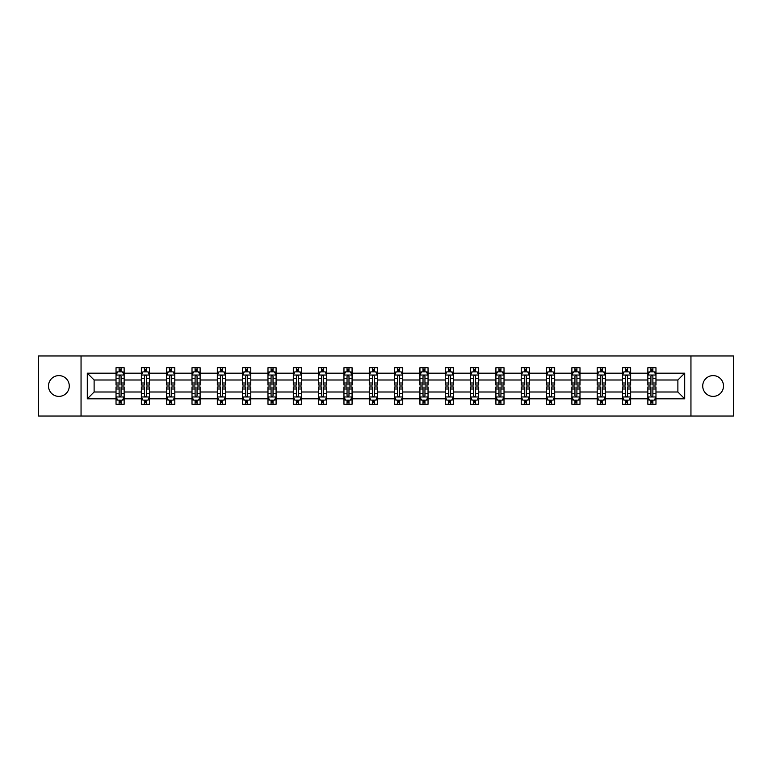 <?xml version="1.0" encoding="UTF-8"?>
<svg xmlns="http://www.w3.org/2000/svg" width="772" height="772" viewBox="0 0 772 772"><rect width="100%" height="100%" fill="white"/><g stroke="black" fill="none" stroke-linecap="round" stroke-linejoin="round"><path stroke-width="1.16" d="M713.106 375.607A10.393 10.393 0 0 0 702.723 386A10.393 10.393 0 0 0 713.106 396.393A10.393 10.393 0 0 0 723.499 386A10.393 10.393 0 0 0 713.106 375.607M58.894 375.607A10.393 10.393 0 0 0 48.501 386A10.393 10.393 0 0 0 58.894 396.393A10.393 10.393 0 0 0 69.277 386A10.393 10.393 0 0 0 58.894 375.607M690.95 416.031L733.4 416.031L733.4 355.969L690.95 355.969L690.95 416.031L81.05 416.031L81.05 355.969L38.6 355.969L38.6 416.031L81.05 416.031M655.968 398.825L655.968 392.002L677.884 392.002L684.696 398.825L655.968 398.825L655.968 404.267L652.88 404.267L652.88 400.128M690.95 355.969L81.05 355.969M647.853 398.825L630.637 398.825L630.637 392.002L647.853 392.002L647.853 404.267L655.968 404.267L655.968 399.925L654.444 399.925M630.637 398.825L630.637 404.267L627.559 404.267L627.559 400.128M622.521 398.825L605.316 398.825L605.316 392.002L622.521 392.002L622.521 404.267L630.637 404.267L630.637 399.925L629.112 399.925M605.316 398.825L605.316 404.267L602.228 404.267L602.228 400.128M597.2 398.825L579.994 398.825L579.994 392.002L597.2 392.002L597.2 404.267L605.316 404.267L605.316 399.925L603.791 399.925M579.994 398.825L579.994 404.267L576.906 404.267L576.906 400.128M571.878 398.825L554.672 398.825L554.672 392.002L571.878 392.002L571.878 404.267L579.994 404.267L579.994 399.925L578.469 399.925M554.672 398.825L554.672 404.267L551.584 404.267L551.584 400.128M546.547 398.825L529.341 398.825L529.341 392.002L546.547 392.002L546.547 404.267L554.672 404.267L554.672 399.925L553.138 399.925M529.341 398.825L529.341 404.267L526.263 404.267L526.263 400.128M521.225 398.825L504.019 398.825L504.019 392.002L521.225 392.002L521.225 404.267L529.341 404.267L529.341 399.925L527.816 399.925M504.019 398.825L504.019 404.267L500.932 404.267L500.932 400.128M495.904 398.825L478.698 398.825L478.698 392.002L495.904 392.002L495.904 404.267L504.019 404.267L504.019 399.925L502.495 399.925M478.698 398.825L478.698 404.267L475.61 404.267L475.61 400.128M470.573 398.825L453.367 398.825L453.367 392.002L470.573 392.002L470.573 404.267L478.698 404.267L478.698 399.925L477.164 399.925M453.367 398.825L453.367 404.267L450.288 404.267L450.288 400.128M445.251 398.825L428.045 398.825L428.045 392.002L445.251 392.002L445.251 404.267L453.367 404.267L453.367 399.925L451.842 399.925M428.045 398.825L428.045 404.267L424.957 404.267L424.957 400.128M419.929 398.825L402.723 398.825L402.723 392.002L419.929 392.002L419.929 404.267L428.045 404.267L428.045 399.925L426.52 399.925M402.723 398.825L402.723 404.267L399.635 404.267L399.635 400.128M394.608 398.825L377.392 398.825L377.392 392.002L394.608 392.002L394.608 404.267L402.723 404.267L402.723 399.925L401.199 399.925M377.392 398.825L377.392 404.267L374.314 404.267L374.314 400.128M369.277 398.825L352.071 398.825L352.071 392.002L369.277 392.002L369.277 404.267L377.392 404.267L377.392 399.925L375.868 399.925M352.071 398.825L352.071 404.267L348.983 404.267L348.983 400.128M343.955 398.825L326.749 398.825L326.749 392.002L343.955 392.002L343.955 404.267L352.071 404.267L352.071 399.925L350.546 399.925M326.749 398.825L326.749 404.267L323.661 404.267L323.661 400.128M318.633 398.825L301.427 398.825L301.427 392.002L318.633 392.002L318.633 404.267L326.749 404.267L326.749 399.925L325.224 399.925M301.427 398.825L301.427 404.267L298.339 404.267L298.339 400.128M293.302 398.825L276.096 398.825L276.096 392.002L293.302 392.002L293.302 404.267L301.427 404.267L301.427 399.925L299.893 399.925M276.096 398.825L276.096 404.267L273.018 404.267L273.018 400.128M267.981 398.825L250.775 398.825L250.775 392.002L267.981 392.002L267.981 404.267L276.096 404.267L276.096 399.925L274.571 399.925M250.775 398.825L250.775 404.267L247.687 404.267L247.687 400.128M242.659 398.825L225.453 398.825L225.453 392.002L242.659 392.002L242.659 404.267L250.775 404.267L250.775 399.925L249.25 399.925M225.453 398.825L225.453 404.267L222.365 404.267L222.365 400.128M217.328 398.825L200.122 398.825L200.122 392.002L217.328 392.002L217.328 404.267L225.453 404.267L225.453 399.925L223.919 399.925M200.122 398.825L200.122 404.267L197.043 404.267L197.043 400.128M192.006 398.825L174.8 398.825L174.8 392.002L192.006 392.002L192.006 404.267L200.122 404.267L200.122 399.925L198.597 399.925M174.8 398.825L174.8 404.267L171.712 404.267L171.712 400.128M166.684 398.825L149.478 398.825L149.478 392.002L166.684 392.002L166.684 404.267L174.8 404.267L174.8 399.925L173.275 399.925M149.478 398.825L149.478 404.267L146.39 404.267L146.39 400.128M141.363 398.825L124.147 398.825L124.147 392.002L141.363 392.002L141.363 404.267L149.478 404.267L149.478 399.925L147.954 399.925M124.147 398.825L124.147 404.267L121.069 404.267L121.069 400.128M116.032 398.825L87.304 398.825L87.304 373.175L116.032 373.175L116.032 379.998L94.116 379.998L94.116 392.002L116.032 392.002L116.032 404.267L124.147 404.267L124.147 399.925L122.623 399.925M117.556 372.075L116.032 372.075L116.032 367.733L116.032 373.175M119.12 371.872L119.12 367.733L116.032 367.733L124.147 367.733L124.147 373.175L141.363 373.175L141.363 367.733L149.478 367.733L149.478 373.175L166.684 373.175L166.684 367.733L174.8 367.733L174.8 373.175L192.006 373.175L192.006 367.733L200.122 367.733L200.122 373.175L217.328 373.175L217.328 367.733L225.453 367.733L225.453 373.175L242.659 373.175L242.659 367.733L250.775 367.733L250.775 373.175L267.981 373.175L267.981 367.733L276.096 367.733L276.096 373.175L293.302 373.175L293.302 367.733L301.427 367.733L301.427 373.175L318.633 373.175L318.633 367.733L326.749 367.733L326.749 373.175L343.955 373.175L343.955 367.733L352.071 367.733L352.071 373.175L369.277 373.175L369.277 367.733L377.392 367.733L377.392 373.175L394.608 373.175L394.608 367.733L402.723 367.733L402.723 373.175L419.929 373.175L419.929 367.733L428.045 367.733L428.045 373.175L445.251 373.175L445.251 367.733L453.367 367.733L453.367 373.175L470.573 373.175L470.573 367.733L478.698 367.733L478.698 373.175L495.904 373.175L495.904 367.733L504.019 367.733L504.019 373.175L521.225 373.175L521.225 367.733L529.341 367.733L529.341 373.175L546.547 373.175L546.547 367.733L554.672 367.733L554.672 373.175L571.878 373.175L571.878 367.733L579.994 367.733L579.994 373.175L597.2 373.175L597.2 367.733L605.316 367.733L605.316 373.175L622.521 373.175L622.521 367.733L630.637 367.733L630.637 373.175L647.853 373.175L647.853 367.733L655.968 367.733L655.968 373.175L684.696 373.175L684.696 398.825M647.853 373.175L647.853 379.998L630.637 379.998L630.637 373.175M622.521 373.175L622.521 379.998L605.316 379.998L605.316 373.175M597.2 373.175L597.2 379.998L579.994 379.998L579.994 373.175M571.878 373.175L571.878 379.998L554.672 379.998L554.672 373.175M546.547 373.175L546.547 379.998L529.341 379.998L529.341 373.175M521.225 373.175L521.225 379.998L504.019 379.998L504.019 373.175M495.904 373.175L495.904 379.998L478.698 379.998L478.698 373.175M470.573 373.175L470.573 379.998L453.367 379.998L453.367 373.175M445.251 373.175L445.251 379.998L428.045 379.998L428.045 373.175M419.929 373.175L419.929 379.998L402.723 379.998L402.723 373.175M394.608 373.175L394.608 379.998L377.392 379.998L377.392 373.175M369.277 373.175L369.277 379.998L352.071 379.998L352.071 373.175M343.955 373.175L343.955 379.998L326.749 379.998L326.749 373.175M318.633 373.175L318.633 379.998L301.427 379.998L301.427 373.175M293.302 373.175L293.302 379.998L276.096 379.998L276.096 373.175M267.981 373.175L267.981 379.998L250.775 379.998L250.775 373.175M242.659 373.175L242.659 379.998L225.453 379.998L225.453 373.175M217.328 373.175L217.328 379.998L200.122 379.998L200.122 373.175M192.006 373.175L192.006 379.998L174.8 379.998L174.8 373.175M166.684 373.175L166.684 379.998L149.478 379.998L149.478 373.175M141.363 373.175L141.363 379.998L124.147 379.998L124.147 373.175M87.304 373.175L94.116 379.998M677.884 392.002L677.884 379.998L655.968 379.998L655.968 373.175M650.931 371.795L652.88 371.795M625.609 371.795L627.559 371.795M600.288 371.795L602.228 371.795M574.957 371.795L576.906 371.795M549.635 371.795L551.584 371.795M524.313 371.795L526.263 371.795M498.982 371.795L500.932 371.795M473.661 371.795L475.61 371.795M448.339 371.795L450.288 371.795M423.017 371.795L424.957 371.795M397.686 371.795L399.635 371.795M372.365 371.795L374.314 371.795M347.043 371.795L348.983 371.795M321.712 371.795L323.661 371.795M296.39 371.795L298.339 371.795M271.068 371.795L273.018 371.795M245.737 371.795L247.687 371.795M220.416 371.795L222.365 371.795M195.094 371.795L197.043 371.795M169.772 371.795L171.712 371.795M144.441 371.795L146.39 371.795M119.12 371.795L121.069 371.795M119.12 400.205L121.069 400.205M144.441 400.205L146.39 400.205M169.772 400.205L171.712 400.205M195.094 400.205L197.043 400.205M220.416 400.205L222.365 400.205M245.737 400.205L247.687 400.205M271.068 400.205L273.018 400.205M296.39 400.205L298.339 400.205M321.712 400.205L323.661 400.205M347.043 400.205L348.983 400.205M372.365 400.205L374.314 400.205M397.686 400.205L399.635 400.205M423.017 400.205L424.957 400.205M448.339 400.205L450.288 400.205M473.661 400.205L475.61 400.205M498.982 400.205L500.932 400.205M524.313 400.205L526.263 400.205M549.635 400.205L551.584 400.205M574.957 400.205L576.906 400.205M600.288 400.205L602.228 400.205M625.609 400.205L627.559 400.205M650.931 400.205L652.88 400.205M94.116 392.002L87.304 398.825M684.696 373.175L677.884 379.998M121.069 369.846L119.12 369.846M116.032 382.989L116.032 385.025L119.12 385.025L119.12 382.989L116.032 382.989L116.032 379.998M124.147 379.998L124.147 385.025L121.069 385.025L121.069 376.34C120.422 375.086 119.766 375.086 119.12 376.34L119.12 382.989M122.623 372.075L124.147 372.075L124.147 367.733L121.069 367.733L121.069 371.872M124.147 375.124L122.526 371.872L117.662 371.872L116.032 375.124M119.12 402.154L121.069 402.154M124.147 389.011L124.147 386.975L121.069 386.975L121.069 389.011L124.147 389.011L124.147 392.002M116.032 392.002L116.032 386.975L119.12 386.975L119.12 395.66C119.766 396.914 120.413 396.914 121.069 395.66L121.069 389.011M117.556 399.925L116.032 399.925L116.032 404.267L119.12 404.267L119.12 400.128M116.032 396.876L117.662 400.128L122.526 400.128L124.147 396.876M146.39 369.846L144.441 369.846M142.888 372.075L141.363 372.075L141.363 367.733L144.441 367.733L144.441 371.872M141.363 382.989L141.363 385.025L144.441 385.025L144.441 382.989L141.363 382.989L141.363 379.998M149.478 379.998L149.478 385.025L146.39 385.025L146.39 376.34C145.744 375.086 145.097 375.086 144.441 376.34L144.441 382.989M147.954 372.075L149.478 372.075L149.478 367.733L146.39 367.733L146.39 371.872M149.478 375.124L147.848 371.872L142.984 371.872L141.363 375.124M171.712 369.846L169.772 369.846M168.209 372.075L166.684 372.075L166.684 367.733L169.772 367.733L169.772 371.872M166.684 382.989L166.684 385.025L169.772 385.025L169.772 382.989L166.684 382.989L166.684 379.998M174.8 379.998L174.8 385.025L171.712 385.025L171.712 376.34C171.066 375.086 170.419 375.086 169.772 376.34L169.772 382.989M173.275 372.075L174.8 372.075L174.8 367.733L171.712 367.733L171.712 371.872M174.8 375.124L173.179 371.872L168.306 371.872L166.684 375.124M144.441 402.154L146.39 402.154M149.478 389.011L149.478 386.975L146.39 386.975L146.39 389.011L149.478 389.011L149.478 392.002M141.363 392.002L141.363 386.975L144.441 386.975L144.441 395.66C145.088 396.914 145.744 396.914 146.39 395.66L146.39 389.011M142.888 399.925L141.363 399.925L141.363 404.267L144.441 404.267L144.441 400.128M141.363 396.876L142.984 400.128L147.848 400.128L149.478 396.876M169.772 402.154L171.712 402.154M174.8 389.011L174.8 386.975L171.712 386.975L171.712 389.011L174.8 389.011L174.8 392.002M166.684 392.002L166.684 386.975L169.772 386.975L169.772 395.66C170.419 396.914 171.066 396.914 171.712 395.66L171.712 389.011M168.209 399.925L166.684 399.925L166.684 404.267L169.772 404.267L169.772 400.128M166.684 396.876L168.306 400.128L173.179 400.128L174.8 396.876M197.043 369.846L195.094 369.846M193.531 372.075L192.006 372.075L192.006 367.733L195.094 367.733L195.094 371.872M192.006 382.989L192.006 385.025L195.094 385.025L195.094 382.989L192.006 382.989L192.006 379.998M200.122 379.998L200.122 385.025L197.043 385.025L197.043 376.34C196.387 375.086 195.741 375.086 195.094 376.34L195.094 382.989M198.597 372.075L200.122 372.075L200.122 367.733L197.043 367.733L197.043 371.872M200.122 375.124L198.5 371.872L193.627 371.872L192.006 375.124M195.094 402.154L197.043 402.154M200.122 389.011L200.122 386.975L197.043 386.975L197.043 389.011L200.122 389.011L200.122 392.002M192.006 392.002L192.006 386.975L195.094 386.975L195.094 395.66C195.741 396.914 196.387 396.914 197.043 395.66L197.043 389.011M193.531 399.925L192.006 399.925L192.006 404.267L195.094 404.267L195.094 400.128M192.006 396.876L193.627 400.128L198.5 400.128L200.122 396.876M222.365 369.846L220.416 369.846M218.862 372.075L217.328 372.075L217.328 367.733L220.416 367.733L220.416 371.872M217.328 382.989L217.328 385.025L220.416 385.025L220.416 382.989L217.328 382.989L217.328 379.998M225.453 379.998L225.453 385.025L222.365 385.025L222.365 376.34C221.718 375.086 221.072 375.086 220.416 376.34L220.416 382.989M223.919 372.075L225.453 372.075L225.453 367.733L222.365 367.733L222.365 371.872M225.453 375.124L223.822 371.872L218.958 371.872L217.328 375.124M220.416 402.154L222.365 402.154M225.453 389.011L225.453 386.975L222.365 386.975L222.365 389.011L225.453 389.011L225.453 392.002M217.328 392.002L217.328 386.975L220.416 386.975L220.416 395.66C221.062 396.914 221.718 396.914 222.365 395.66L222.365 389.011M218.862 399.925L217.328 399.925L217.328 404.267L220.416 404.267L220.416 400.128M217.328 396.876L218.958 400.128L223.822 400.128L225.453 396.876M247.687 369.846L245.737 369.846M244.184 372.075L242.659 372.075L242.659 367.733L245.737 367.733L245.737 371.872M242.659 382.989L242.659 385.025L245.737 385.025L245.737 382.989L242.659 382.989L242.659 379.998M250.775 379.998L250.775 385.025L247.687 385.025L247.687 376.34C247.04 375.086 246.393 375.086 245.737 376.34L245.737 382.989M249.25 372.075L250.775 372.075L250.775 367.733L247.687 367.733L247.687 371.872M250.775 375.124L249.153 371.872L244.28 371.872L242.659 375.124M245.737 402.154L247.687 402.154M250.775 389.011L250.775 386.975L247.687 386.975L247.687 389.011L250.775 389.011L250.775 392.002M242.659 392.002L242.659 386.975L245.737 386.975L245.737 395.66C246.393 396.914 247.04 396.914 247.687 395.66L247.687 389.011M244.184 399.925L242.659 399.925L242.659 404.267L245.737 404.267L245.737 400.128M242.659 396.876L244.28 400.128L249.153 400.128L250.775 396.876M273.018 369.846L271.068 369.846M269.505 372.075L267.981 372.075L267.981 367.733L271.068 367.733L271.068 371.872M267.981 382.989L267.981 385.025L271.068 385.025L271.068 382.989L267.981 382.989L267.981 379.998M276.096 379.998L276.096 385.025L273.018 385.025L273.018 376.34C272.362 375.086 271.715 375.086 271.068 376.34L271.068 382.989M274.571 372.075L276.096 372.075L276.096 367.733L273.018 367.733L273.018 371.872M276.096 375.124L274.475 371.872L269.602 371.872L267.981 375.124M271.068 402.154L273.018 402.154M276.096 389.011L276.096 386.975L273.018 386.975L273.018 389.011L276.096 389.011L276.096 392.002M267.981 392.002L267.981 386.975L271.068 386.975L271.068 395.66C271.715 396.914 272.362 396.914 273.018 395.66L273.018 389.011M269.505 399.925L267.981 399.925L267.981 404.267L271.068 404.267L271.068 400.128M267.981 396.876L269.602 400.128L274.475 400.128L276.096 396.876M298.339 369.846L296.39 369.846M294.836 372.075L293.302 372.075L293.302 367.733L296.39 367.733L296.39 371.872M293.302 382.989L293.302 385.025L296.39 385.025L296.39 382.989L293.302 382.989L293.302 379.998M301.427 379.998L301.427 385.025L298.339 385.025L298.339 376.34C297.693 375.086 297.037 375.086 296.39 376.34L296.39 382.989M299.893 372.075L301.427 372.075L301.427 367.733L298.339 367.733L298.339 371.872M301.427 375.124L299.797 371.872L294.933 371.872L293.302 375.124M296.39 402.154L298.339 402.154M301.427 389.011L301.427 386.975L298.339 386.975L298.339 389.011L301.427 389.011L301.427 392.002M293.302 392.002L293.302 386.975L296.39 386.975L296.39 395.66C297.037 396.914 297.693 396.914 298.339 395.66L298.339 389.011M294.836 399.925L293.302 399.925L293.302 404.267L296.39 404.267L296.39 400.128M293.302 396.876L294.933 400.128L299.797 400.128L301.427 396.876M323.661 369.846L321.712 369.846M320.158 372.075L318.633 372.075L318.633 367.733L321.712 367.733L321.712 371.872M318.633 382.989L318.633 385.025L321.712 385.025L321.712 382.989L318.633 382.989L318.633 379.998M326.749 379.998L326.749 385.025L323.661 385.025L323.661 376.34C323.014 375.086 322.368 375.086 321.712 376.34L321.712 382.989M325.224 372.075L326.749 372.075L326.749 367.733L323.661 367.733L323.661 371.872M326.749 375.124L325.128 371.872L320.255 371.872L318.633 375.124M321.712 402.154L323.661 402.154M326.749 389.011L326.749 386.975L323.661 386.975L323.661 389.011L326.749 389.011L326.749 392.002M318.633 392.002L318.633 386.975L321.712 386.975L321.712 395.66C322.368 396.914 323.014 396.914 323.661 395.66L323.661 389.011M320.158 399.925L318.633 399.925L318.633 404.267L321.712 404.267L321.712 400.128M318.633 396.876L320.255 400.128L325.128 400.128L326.749 396.876M348.983 369.846L347.043 369.846M345.48 372.075L343.955 372.075L343.955 367.733L347.043 367.733L347.043 371.872M343.955 382.989L343.955 385.025L347.043 385.025L347.043 382.989L343.955 382.989L343.955 379.998M352.071 379.998L352.071 385.025L348.983 385.025L348.983 376.34C348.336 375.086 347.69 375.086 347.043 376.34L347.043 382.989M350.546 372.075L352.071 372.075L352.071 367.733L348.983 367.733L348.983 371.872M352.071 375.124L350.449 371.872L345.576 371.872L343.955 375.124M374.314 369.846L372.365 369.846M370.801 372.075L369.277 372.075L369.277 367.733L372.365 367.733L372.365 371.872M369.277 382.989L369.277 385.025L372.365 385.025L372.365 382.989L369.277 382.989L369.277 379.998M377.392 379.998L377.392 385.025L374.314 385.025L374.314 376.34C373.667 375.086 373.011 375.086 372.365 376.34L372.365 382.989M375.868 372.075L377.392 372.075L377.392 367.733L374.314 367.733L374.314 371.872M377.392 375.124L375.771 371.872L370.907 371.872L369.277 375.124M399.635 369.846L397.686 369.846M396.132 372.075L394.608 372.075L394.608 367.733L397.686 367.733L397.686 371.872M394.608 382.989L394.608 385.025L397.686 385.025L397.686 382.989L394.608 382.989L394.608 379.998M402.723 379.998L402.723 385.025L399.635 385.025L399.635 376.34C398.989 375.086 398.342 375.086 397.686 376.34L397.686 382.989M401.199 372.075L402.723 372.075L402.723 367.733L399.635 367.733L399.635 371.872M402.723 375.124L401.093 371.872L396.229 371.872L394.608 375.124M424.957 369.846L423.017 369.846M421.454 372.075L419.929 372.075L419.929 367.733L423.017 367.733L423.017 371.872M419.929 382.989L419.929 385.025L423.017 385.025L423.017 382.989L419.929 382.989L419.929 379.998M428.045 379.998L428.045 385.025L424.957 385.025L424.957 376.34C424.31 375.086 423.664 375.086 423.017 376.34L423.017 382.989M426.52 372.075L428.045 372.075L428.045 367.733L424.957 367.733L424.957 371.872M428.045 375.124L426.424 371.872L421.551 371.872L419.929 375.124M450.288 369.846L448.339 369.846M446.776 372.075L445.251 372.075L445.251 367.733L448.339 367.733L448.339 371.872M445.251 382.989L445.251 385.025L448.339 385.025L448.339 382.989L445.251 382.989L445.251 379.998M453.367 379.998L453.367 385.025L450.288 385.025L450.288 376.34C449.632 375.086 448.986 375.086 448.339 376.34L448.339 382.989M451.842 372.075L453.367 372.075L453.367 367.733L450.288 367.733L450.288 371.872M453.367 375.124L451.745 371.872L446.872 371.872L445.251 375.124M475.61 369.846L473.661 369.846M472.107 372.075L470.573 372.075L470.573 367.733L473.661 367.733L473.661 371.872M470.573 382.989L470.573 385.025L473.661 385.025L473.661 382.989L470.573 382.989L470.573 379.998M478.698 379.998L478.698 385.025L475.61 385.025L475.61 376.34C474.963 375.086 474.307 375.086 473.661 376.34L473.661 382.989M477.164 372.075L478.698 372.075L478.698 367.733L475.61 367.733L475.61 371.872M478.698 375.124L477.067 371.872L472.203 371.872L470.573 375.124M500.932 369.846L498.982 369.846M497.429 372.075L495.904 372.075L495.904 367.733L498.982 367.733L498.982 371.872M495.904 382.989L495.904 385.025L498.982 385.025L498.982 382.989L495.904 382.989L495.904 379.998M504.019 379.998L504.019 385.025L500.932 385.025L500.932 376.34C500.285 375.086 499.638 375.086 498.982 376.34L498.982 382.989M502.495 372.075L504.019 372.075L504.019 367.733L500.932 367.733L500.932 371.872M504.019 375.124L502.398 371.872L497.525 371.872L495.904 375.124M526.263 369.846L524.313 369.846M522.75 372.075L521.225 372.075L521.225 367.733L524.313 367.733L524.313 371.872M521.225 382.989L521.225 385.025L524.313 385.025L524.313 382.989L521.225 382.989L521.225 379.998M529.341 379.998L529.341 385.025L526.263 385.025L526.263 376.34C525.607 375.086 524.96 375.086 524.313 376.34L524.313 382.989M527.816 372.075L529.341 372.075L529.341 367.733L526.263 367.733L526.263 371.872M529.341 375.124L527.72 371.872L522.847 371.872L521.225 375.124M551.584 369.846L549.635 369.846M548.081 372.075L546.547 372.075L546.547 367.733L549.635 367.733L549.635 371.872M546.547 382.989L546.547 385.025L549.635 385.025L549.635 382.989L546.547 382.989L546.547 379.998M554.672 379.998L554.672 385.025L551.584 385.025L551.584 376.34C550.938 375.086 550.282 375.086 549.635 376.34L549.635 382.989M553.138 372.075L554.672 372.075L554.672 367.733L551.584 367.733L551.584 371.872M554.672 375.124L553.042 371.872L548.178 371.872L546.547 375.124M576.906 369.846L574.957 369.846M573.403 372.075L571.878 372.075L571.878 367.733L574.957 367.733L574.957 371.872M571.878 382.989L571.878 385.025L574.957 385.025L574.957 382.989L571.878 382.989L571.878 379.998M579.994 379.998L579.994 385.025L576.906 385.025L576.906 376.34C576.259 375.086 575.613 375.086 574.957 376.34L574.957 382.989M578.469 372.075L579.994 372.075L579.994 367.733L576.906 367.733L576.906 371.872M579.994 375.124L578.373 371.872L573.499 371.872L571.878 375.124M347.043 402.154L348.983 402.154M352.071 389.011L352.071 386.975L348.983 386.975L348.983 389.011L352.071 389.011L352.071 392.002M343.955 392.002L343.955 386.975L347.043 386.975L347.043 395.66C347.69 396.914 348.336 396.914 348.983 395.66L348.983 389.011M345.48 399.925L343.955 399.925L343.955 404.267L347.043 404.267L347.043 400.128M343.955 396.876L345.576 400.128L350.449 400.128L352.071 396.876M372.365 402.154L374.314 402.154M377.392 389.011L377.392 386.975L374.314 386.975L374.314 389.011L377.392 389.011L377.392 392.002M369.277 392.002L369.277 386.975L372.365 386.975L372.365 395.66C373.011 396.914 373.658 396.914 374.314 395.66L374.314 389.011M370.801 399.925L369.277 399.925L369.277 404.267L372.365 404.267L372.365 400.128M369.277 396.876L370.907 400.128L375.771 400.128L377.392 396.876M397.686 402.154L399.635 402.154M402.723 389.011L402.723 386.975L399.635 386.975L399.635 389.011L402.723 389.011L402.723 392.002M394.608 392.002L394.608 386.975L397.686 386.975L397.686 395.66C398.333 396.914 398.989 396.914 399.635 395.66L399.635 389.011M396.132 399.925L394.608 399.925L394.608 404.267L397.686 404.267L397.686 400.128M394.608 396.876L396.229 400.128L401.093 400.128L402.723 396.876M423.017 402.154L424.957 402.154M428.045 389.011L428.045 386.975L424.957 386.975L424.957 389.011L428.045 389.011L428.045 392.002M419.929 392.002L419.929 386.975L423.017 386.975L423.017 395.66C423.664 396.914 424.31 396.914 424.957 395.66L424.957 389.011M421.454 399.925L419.929 399.925L419.929 404.267L423.017 404.267L423.017 400.128M419.929 396.876L421.551 400.128L426.424 400.128L428.045 396.876M448.339 402.154L450.288 402.154M453.367 389.011L453.367 386.975L450.288 386.975L450.288 389.011L453.367 389.011L453.367 392.002M445.251 392.002L445.251 386.975L448.339 386.975L448.339 395.66C448.986 396.914 449.632 396.914 450.288 395.66L450.288 389.011M446.776 399.925L445.251 399.925L445.251 404.267L448.339 404.267L448.339 400.128M445.251 396.876L446.872 400.128L451.745 400.128L453.367 396.876M473.661 402.154L475.61 402.154M478.698 389.011L478.698 386.975L475.61 386.975L475.61 389.011L478.698 389.011L478.698 392.002M470.573 392.002L470.573 386.975L473.661 386.975L473.661 395.66C474.307 396.914 474.963 396.914 475.61 395.66L475.61 389.011M472.107 399.925L470.573 399.925L470.573 404.267L473.661 404.267L473.661 400.128M470.573 396.876L472.203 400.128L477.067 400.128L478.698 396.876M498.982 402.154L500.932 402.154M504.019 389.011L504.019 386.975L500.932 386.975L500.932 389.011L504.019 389.011L504.019 392.002M495.904 392.002L495.904 386.975L498.982 386.975L498.982 395.66C499.638 396.914 500.285 396.914 500.932 395.66L500.932 389.011M497.429 399.925L495.904 399.925L495.904 404.267L498.982 404.267L498.982 400.128M495.904 396.876L497.525 400.128L502.398 400.128L504.019 396.876M524.313 402.154L526.263 402.154M529.341 389.011L529.341 386.975L526.263 386.975L526.263 389.011L529.341 389.011L529.341 392.002M521.225 392.002L521.225 386.975L524.313 386.975L524.313 395.66C524.96 396.914 525.607 396.914 526.263 395.66L526.263 389.011M522.75 399.925L521.225 399.925L521.225 404.267L524.313 404.267L524.313 400.128M521.225 396.876L522.847 400.128L527.72 400.128L529.341 396.876M549.635 402.154L551.584 402.154M554.672 389.011L554.672 386.975L551.584 386.975L551.584 389.011L554.672 389.011L554.672 392.002M546.547 392.002L546.547 386.975L549.635 386.975L549.635 395.66C550.282 396.914 550.928 396.914 551.584 395.66L551.584 389.011M548.081 399.925L546.547 399.925L546.547 404.267L549.635 404.267L549.635 400.128M546.547 396.876L548.178 400.128L553.042 400.128L554.672 396.876M574.957 402.154L576.906 402.154M579.994 389.011L579.994 386.975L576.906 386.975L576.906 389.011L579.994 389.011L579.994 392.002M571.878 392.002L571.878 386.975L574.957 386.975L574.957 395.66C575.613 396.914 576.259 396.914 576.906 395.66L576.906 389.011M573.403 399.925L571.878 399.925L571.878 404.267L574.957 404.267L574.957 400.128M571.878 396.876L573.499 400.128L578.373 400.128L579.994 396.876M602.228 369.846L600.288 369.846M598.725 372.075L597.2 372.075L597.2 367.733L600.288 367.733L600.288 371.872M597.2 382.989L597.2 385.025L600.288 385.025L600.288 382.989L597.2 382.989L597.2 379.998M605.316 379.998L605.316 385.025L602.228 385.025L602.228 376.34C601.581 375.086 600.934 375.086 600.288 376.34L600.288 382.989M603.791 372.075L605.316 372.075L605.316 367.733L602.228 367.733L602.228 371.872M605.316 375.124L603.694 371.872L598.821 371.872L597.2 375.124M600.288 402.154L602.228 402.154M605.316 389.011L605.316 386.975L602.228 386.975L602.228 389.011L605.316 389.011L605.316 392.002M597.2 392.002L597.2 386.975L600.288 386.975L600.288 395.66C600.934 396.914 601.581 396.914 602.228 395.66L602.228 389.011M598.725 399.925L597.2 399.925L597.2 404.267L600.288 404.267L600.288 400.128M597.2 396.876L598.821 400.128L603.694 400.128L605.316 396.876M627.559 369.846L625.609 369.846M624.046 372.075L622.521 372.075L622.521 367.733L625.609 367.733L625.609 371.872M622.521 382.989L622.521 385.025L625.609 385.025L625.609 382.989L622.521 382.989L622.521 379.998M630.637 379.998L630.637 385.025L627.559 385.025L627.559 376.34C626.912 375.086 626.256 375.086 625.609 376.34L625.609 382.989M629.112 372.075L630.637 372.075L630.637 367.733L627.559 367.733L627.559 371.872M630.637 375.124L629.016 371.872L624.152 371.872L622.521 375.124M625.609 402.154L627.559 402.154M630.637 389.011L630.637 386.975L627.559 386.975L627.559 389.011L630.637 389.011L630.637 392.002M622.521 392.002L622.521 386.975L625.609 386.975L625.609 395.66C626.256 396.914 626.903 396.914 627.559 395.66L627.559 389.011M624.046 399.925L622.521 399.925L622.521 404.267L625.609 404.267L625.609 400.128M622.521 396.876L624.152 400.128L629.016 400.128L630.637 396.876M652.88 369.846L650.931 369.846M649.377 372.075L647.853 372.075L647.853 367.733L650.931 367.733L650.931 371.872M647.853 382.989L647.853 385.025L650.931 385.025L650.931 382.989L647.853 382.989L647.853 379.998M655.968 379.998L655.968 385.025L652.88 385.025L652.88 376.34C652.234 375.086 651.587 375.086 650.931 376.34L650.931 382.989M654.444 372.075L655.968 372.075L655.968 367.733L652.88 367.733L652.88 371.872M655.968 375.124L654.338 371.872L649.474 371.872L647.853 375.124M650.931 402.154L652.88 402.154M655.968 389.011L655.968 386.975L652.88 386.975L652.88 389.011L655.968 389.011L655.968 392.002M647.853 392.002L647.853 386.975L650.931 386.975L650.931 395.66C651.578 396.914 652.234 396.914 652.88 395.66L652.88 389.011M649.377 399.925L647.853 399.925L647.853 404.267L650.931 404.267L650.931 400.128M647.853 396.876L649.474 400.128L654.338 400.128L655.968 396.876M124.109 375.038L116.08 375.038M124.147 382.989L121.069 382.989M119.12 378.637L116.032 378.637M124.147 378.637L121.069 378.637M121.069 370.878L119.12 370.878M116.08 396.962L124.109 396.962M116.032 389.011L119.12 389.011M121.069 393.363L124.147 393.363M116.032 393.363L119.12 393.363M119.12 401.122L121.069 401.122M149.44 375.038L141.401 375.038M149.478 382.989L146.39 382.989M144.441 378.637L141.363 378.637M149.478 378.637L146.39 378.637M146.39 370.878L144.441 370.878M174.761 375.038L166.723 375.038M174.8 382.989L171.712 382.989M169.772 378.637L166.684 378.637M174.8 378.637L171.712 378.637M171.712 370.878L169.772 370.878M141.401 396.962L149.44 396.962M141.363 389.011L144.441 389.011M146.39 393.363L149.478 393.363M141.363 393.363L144.441 393.363M144.441 401.122L146.39 401.122M166.723 396.962L174.761 396.962M166.684 389.011L169.772 389.011M171.712 393.363L174.8 393.363M166.684 393.363L169.772 393.363M169.772 401.122L171.712 401.122M200.083 375.038L192.045 375.038M200.122 382.989L197.043 382.989M195.094 378.637L192.006 378.637M200.122 378.637L197.043 378.637M197.043 370.878L195.094 370.878M192.045 396.962L200.083 396.962M192.006 389.011L195.094 389.011M197.043 393.363L200.122 393.363M192.006 393.363L195.094 393.363M195.094 401.122L197.043 401.122M225.405 375.038L217.376 375.038M225.453 382.989L222.365 382.989M220.416 378.637L217.328 378.637M225.453 378.637L222.365 378.637M222.365 370.878L220.416 370.878M217.376 396.962L225.405 396.962M217.328 389.011L220.416 389.011M222.365 393.363L225.453 393.363M217.328 393.363L220.416 393.363M220.416 401.122L222.365 401.122M250.736 375.038L242.697 375.038M250.775 382.989L247.687 382.989M245.737 378.637L242.659 378.637M250.775 378.637L247.687 378.637M247.687 370.878L245.737 370.878M242.697 396.962L250.736 396.962M242.659 389.011L245.737 389.011M247.687 393.363L250.775 393.363M242.659 393.363L245.737 393.363M245.737 401.122L247.687 401.122M276.058 375.038L268.019 375.038M276.096 382.989L273.018 382.989M271.068 378.637L267.981 378.637M276.096 378.637L273.018 378.637M273.018 370.878L271.068 370.878M268.019 396.962L276.058 396.962M267.981 389.011L271.068 389.011M273.018 393.363L276.096 393.363M267.981 393.363L271.068 393.363M271.068 401.122L273.018 401.122M301.379 375.038L293.35 375.038M301.427 382.989L298.339 382.989M296.39 378.637L293.302 378.637M301.427 378.637L298.339 378.637M298.339 370.878L296.39 370.878M293.35 396.962L301.379 396.962M293.302 389.011L296.39 389.011M298.339 393.363L301.427 393.363M293.302 393.363L296.39 393.363M296.39 401.122L298.339 401.122M326.71 375.038L318.672 375.038M326.749 382.989L323.661 382.989M321.712 378.637L318.633 378.637M326.749 378.637L323.661 378.637M323.661 370.878L321.712 370.878M318.672 396.962L326.71 396.962M318.633 389.011L321.712 389.011M323.661 393.363L326.749 393.363M318.633 393.363L321.712 393.363M321.712 401.122L323.661 401.122M352.032 375.038L343.994 375.038M352.071 382.989L348.983 382.989M347.043 378.637L343.955 378.637M352.071 378.637L348.983 378.637M348.983 370.878L347.043 370.878M377.354 375.038L369.315 375.038M377.392 382.989L374.314 382.989M372.365 378.637L369.277 378.637M377.392 378.637L374.314 378.637M374.314 370.878L372.365 370.878M402.685 375.038L394.646 375.038M402.723 382.989L399.635 382.989M397.686 378.637L394.608 378.637M402.723 378.637L399.635 378.637M399.635 370.878L397.686 370.878M428.006 375.038L419.968 375.038M428.045 382.989L424.957 382.989M423.017 378.637L419.929 378.637M428.045 378.637L424.957 378.637M424.957 370.878L423.017 370.878M453.328 375.038L445.29 375.038M453.367 382.989L450.288 382.989M448.339 378.637L445.251 378.637M453.367 378.637L450.288 378.637M450.288 370.878L448.339 370.878M478.65 375.038L470.621 375.038M478.698 382.989L475.61 382.989M473.661 378.637L470.573 378.637M478.698 378.637L475.61 378.637M475.61 370.878L473.661 370.878M503.981 375.038L495.942 375.038M504.019 382.989L500.932 382.989M498.982 378.637L495.904 378.637M504.019 378.637L500.932 378.637M500.932 370.878L498.982 370.878M529.303 375.038L521.264 375.038M529.341 382.989L526.263 382.989M524.313 378.637L521.225 378.637M529.341 378.637L526.263 378.637M526.263 370.878L524.313 370.878M554.624 375.038L546.595 375.038M554.672 382.989L551.584 382.989M549.635 378.637L546.547 378.637M554.672 378.637L551.584 378.637M551.584 370.878L549.635 370.878M579.955 375.038L571.917 375.038M579.994 382.989L576.906 382.989M574.957 378.637L571.878 378.637M579.994 378.637L576.906 378.637M576.906 370.878L574.957 370.878M343.994 396.962L352.032 396.962M343.955 389.011L347.043 389.011M348.983 393.363L352.071 393.363M343.955 393.363L347.043 393.363M347.043 401.122L348.983 401.122M369.315 396.962L377.354 396.962M369.277 389.011L372.365 389.011M374.314 393.363L377.392 393.363M369.277 393.363L372.365 393.363M372.365 401.122L374.314 401.122M394.646 396.962L402.685 396.962M394.608 389.011L397.686 389.011M399.635 393.363L402.723 393.363M394.608 393.363L397.686 393.363M397.686 401.122L399.635 401.122M419.968 396.962L428.006 396.962M419.929 389.011L423.017 389.011M424.957 393.363L428.045 393.363M419.929 393.363L423.017 393.363M423.017 401.122L424.957 401.122M445.29 396.962L453.328 396.962M445.251 389.011L448.339 389.011M450.288 393.363L453.367 393.363M445.251 393.363L448.339 393.363M448.339 401.122L450.288 401.122M470.621 396.962L478.65 396.962M470.573 389.011L473.661 389.011M475.61 393.363L478.698 393.363M470.573 393.363L473.661 393.363M473.661 401.122L475.61 401.122M495.942 396.962L503.981 396.962M495.904 389.011L498.982 389.011M500.932 393.363L504.019 393.363M495.904 393.363L498.982 393.363M498.982 401.122L500.932 401.122M521.264 396.962L529.303 396.962M521.225 389.011L524.313 389.011M526.263 393.363L529.341 393.363M521.225 393.363L524.313 393.363M524.313 401.122L526.263 401.122M546.595 396.962L554.624 396.962M546.547 389.011L549.635 389.011M551.584 393.363L554.672 393.363M546.547 393.363L549.635 393.363M549.635 401.122L551.584 401.122M571.917 396.962L579.955 396.962M571.878 389.011L574.957 389.011M576.906 393.363L579.994 393.363M571.878 393.363L574.957 393.363M574.957 401.122L576.906 401.122M605.277 375.038L597.238 375.038M605.316 382.989L602.228 382.989M600.288 378.637L597.2 378.637M605.316 378.637L602.228 378.637M602.228 370.878L600.288 370.878M597.238 396.962L605.277 396.962M597.2 389.011L600.288 389.011M602.228 393.363L605.316 393.363M597.2 393.363L600.288 393.363M600.288 401.122L602.228 401.122M630.599 375.038L622.56 375.038M630.637 382.989L627.559 382.989M625.609 378.637L622.521 378.637M630.637 378.637L627.559 378.637M627.559 370.878L625.609 370.878M622.56 396.962L630.599 396.962M622.521 389.011L625.609 389.011M627.559 393.363L630.637 393.363M622.521 393.363L625.609 393.363M625.609 401.122L627.559 401.122M655.92 375.038L647.891 375.038M655.968 382.989L652.88 382.989M650.931 378.637L647.853 378.637M655.968 378.637L652.88 378.637M652.88 370.878L650.931 370.878M647.891 396.962L655.92 396.962M647.853 389.011L650.931 389.011M652.88 393.363L655.968 393.363M647.853 393.363L650.931 393.363M650.931 401.122L652.88 401.122"/></g></svg>
